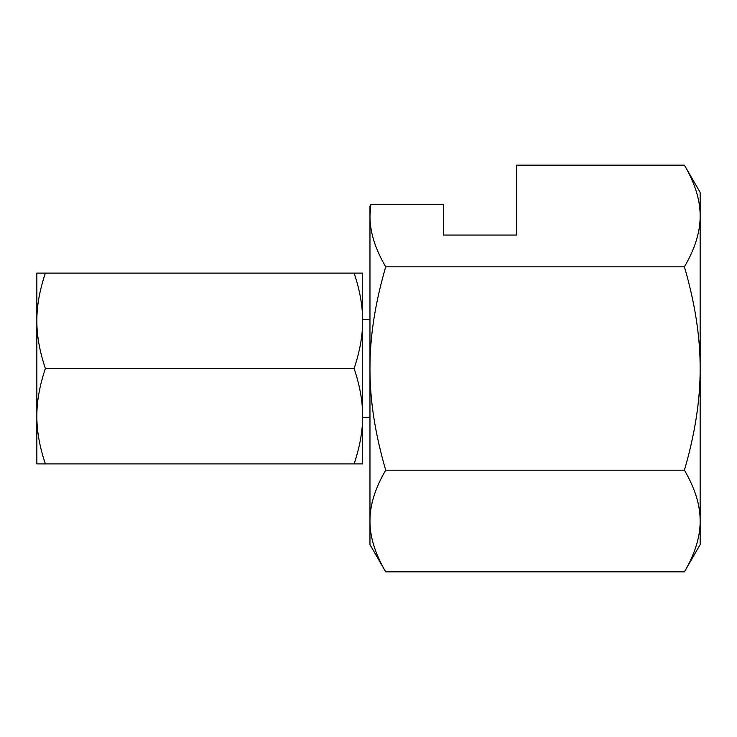 <?xml version="1.0" encoding="UTF-8"?>
<svg xmlns="http://www.w3.org/2000/svg" width="737" height="737" viewBox="0 0 737 737"><rect width="100%" height="100%" fill="white"/><g stroke="black" fill="none" stroke-linecap="round" stroke-linejoin="round"><path stroke-width="1.11" d="M684.424 571.838C695.019 553.653 700.261 536.711 700.15 521.004L700.15 192.403L684.424 165.162C695.019 183.347 700.261 200.289 700.15 215.996C700.261 231.694 695.019 248.645 684.424 266.831C695.019 303.202 700.261 337.095 700.15 368.5C700.261 399.905 695.019 433.798 684.424 470.169C695.019 488.355 700.261 505.306 700.15 521.004L700.15 544.597L684.424 571.838L385.7 571.838L369.965 544.597L369.965 521.004C369.854 505.306 375.096 488.355 385.7 470.169C375.096 433.798 369.854 399.905 369.965 368.5C369.854 337.095 375.096 303.202 385.7 266.831C375.096 248.645 369.854 231.694 369.965 215.996L369.965 206.157L370.822 204.554L443.342 204.554L443.342 235.057L516.711 235.057L443.342 235.057M385.7 571.838C375.096 553.653 369.854 536.711 369.965 521.004L369.965 215.996L370.822 204.554M684.424 165.162L516.711 165.162L516.711 235.057M684.424 266.831L385.7 266.831M369.965 215.996L369.965 206.157M684.424 470.169L385.7 470.169M45.372 463.886L36.85 463.886L36.85 320.807C36.786 306.076 39.632 290.175 45.372 273.114L36.85 273.114L36.85 320.807C36.786 335.538 39.632 351.438 45.372 368.5C39.632 385.562 36.786 401.462 36.85 416.193C36.786 430.924 39.632 446.825 45.372 463.886L362.632 463.886L362.632 320.807C362.687 335.538 359.849 351.438 354.11 368.5C359.849 385.562 362.687 401.462 362.632 416.193C362.687 430.924 359.849 446.825 354.11 463.886M354.11 273.114C359.849 290.175 362.687 306.076 362.632 320.807L362.632 273.114L45.372 273.114M354.11 368.5L45.372 368.5M362.632 417.658L369.965 417.658M362.632 319.342L369.965 319.342"/></g></svg>
